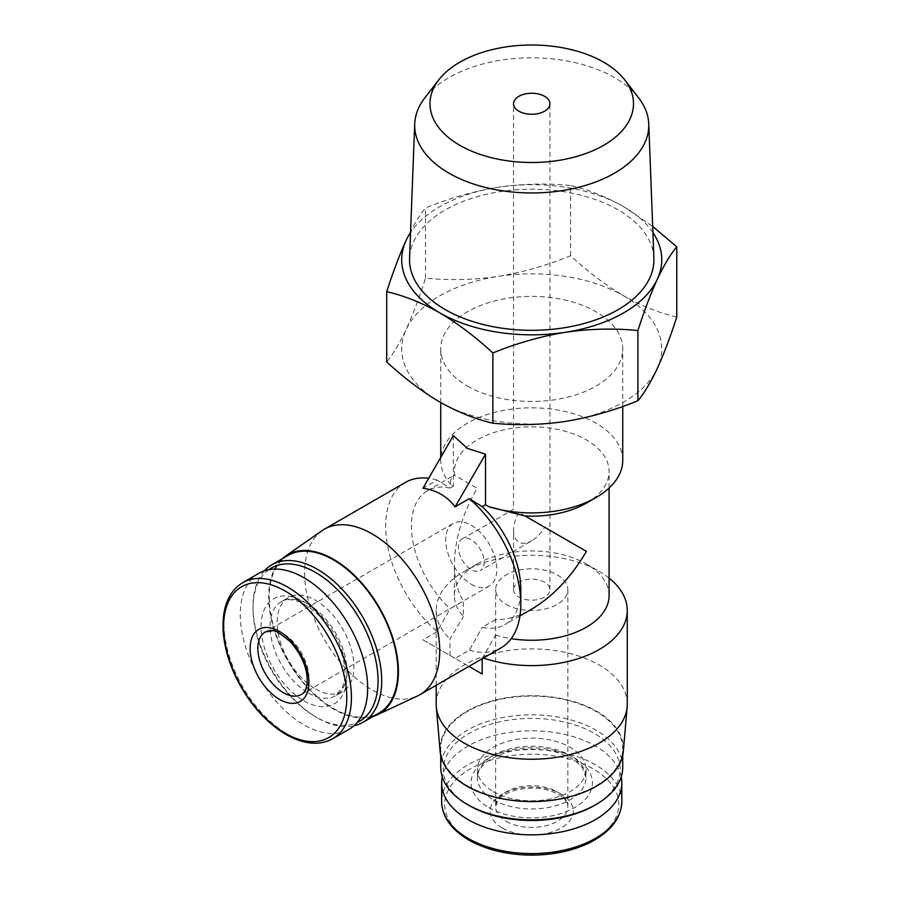 <?xml version="1.0" encoding="UTF-8"?>
<svg xmlns="http://www.w3.org/2000/svg" width="900" height="900" viewBox="0 0 900 900"><rect width="100%" height="100%" fill="white"/><g stroke="black" fill="none" stroke-linecap="round" stroke-linejoin="round"><path stroke-width="0.67" stroke-dasharray="4.5 3.38" d="M513.54 589.646A18.203 10.508 0 0 0 518.861 597.071A18.203 10.508 0 0 0 538.695 599.355A18.203 10.508 0 0 0 549.934 589.646A18.203 10.508 0 0 0 531.731 579.139A18.203 10.508 0 0 0 513.54 589.646L513.54 530.314C513.619 524.509 515.396 518.524 518.861 512.381L544.601 527.243C541.012 533.317 536.726 537.851 531.731 540.821L480.353 570.488A18.203 10.508 -120 0 0 480.353 549.472A18.203 10.508 -120 0 0 462.15 538.965A18.203 10.508 -120 0 0 459.36 553.545A18.203 10.508 -120 0 0 471.251 569.587A18.203 10.508 -120 0 0 480.353 570.488M513.54 530.314C513.619 536.029 515.396 539.955 518.861 542.092C522.45 544.039 526.748 543.611 531.731 540.821M482.197 658.732L495.551 635.051L495.551 619.627C506.88 619.942 518.94 616.433 531.731 609.12M495.551 635.051A77.344 44.651 0 0 0 511.223 638.651M609.075 595.586A77.344 44.651 0 0 0 586.429 564.019A77.344 44.651 0 0 0 477.045 564.019A77.344 44.651 0 0 0 454.387 595.586A77.344 44.651 0 0 0 463.376 616.477L463.376 601.054L450.022 608.771L437.152 631.609L422.933 639.821L450.034 655.459L450.034 639.045L463.376 616.477M586.429 503.089A77.344 44.651 0 0 0 609.075 471.521A77.344 44.651 0 0 0 531.731 426.859A77.344 44.651 0 0 0 454.387 471.521A77.344 44.651 0 0 0 454.669 475.312L477.045 488.228C462.285 514.361 454.736 539.764 454.387 564.469C454.444 579.195 457.447 591.401 463.376 601.054M622.732 460.373A90.99 52.538 0 0 0 531.731 407.835A90.99 52.538 0 0 0 440.741 460.373A90.99 52.538 0 0 0 451.62 485.28C449.55 481.365 450.562 478.046 454.669 475.312M467.392 386.077A90.99 52.538 0 0 0 566.561 397.463A90.99 52.538 0 0 0 622.732 348.93A90.99 52.538 0 0 0 531.731 296.392A90.99 52.538 0 0 0 440.741 348.93A90.99 52.538 0 0 0 467.392 386.077M453.353 435.6L453.353 486.135L451.62 485.28M495.551 619.627L482.186 627.345A77.344 44.651 -120 0 0 504.776 624.679A77.344 44.651 -120 0 0 520.796 589.275M450.034 655.459L468.945 666.383L455.108 658.395L469.327 650.183L482.186 627.345M453.353 486.135L450.022 488.059L437.152 480.071L422.933 488.284M627.278 704.059A95.546 55.159 0 0 0 531.731 648.9A95.546 55.159 0 0 0 436.185 704.059M482.197 657.619A95.546 55.159 0 0 0 483.401 658.035M609.075 578.07A95.546 55.159 0 0 0 599.299 571.444A95.546 55.159 0 0 0 464.175 571.444A95.546 55.159 0 0 0 436.185 610.447A95.546 55.159 0 0 0 450.034 639.045M676.766 317.002C659.509 313.088 641.812 306.034 623.678 295.841A130.028 75.071 0 0 0 498.082 276.412A130.028 75.071 0 0 0 406.136 329.501A130.028 75.071 0 0 0 439.785 402.007A130.028 75.071 0 0 0 565.391 421.436A130.028 75.071 0 0 0 657.337 368.359A130.028 75.071 0 0 0 623.678 295.841C605.531 285.086 587.846 271.71 570.6 255.713C546.919 265.433 522.743 272.329 498.082 276.412C473.434 279.956 449.257 280.53 425.565 278.145C419.22 297.877 412.74 314.989 406.136 329.501C399.532 343.451 393.053 354.251 386.707 361.879M502.346 828.023A41.569 23.996 0 0 0 571.882 817.256A41.569 23.996 0 0 0 520.976 787.871A41.569 23.996 0 0 0 502.346 828.023M621.225 776.857A90.079 52.009 0 0 0 531.731 730.811A90.079 52.009 0 0 0 442.249 776.857M493.335 791.617A54.304 31.354 0 0 0 552.521 798.413A54.304 31.354 0 0 0 586.035 769.444A54.304 31.354 0 0 0 531.731 738.09A54.304 31.354 0 0 0 477.428 769.444A54.304 31.354 0 0 0 493.335 791.617M594.259 805.545A88.425 51.053 0 0 0 594.259 733.342A88.425 51.053 0 0 0 469.215 733.342A88.425 51.053 0 0 0 469.215 805.545M622.732 767.34A90.99 52.538 0 0 0 531.731 714.814A90.99 52.538 0 0 0 440.741 767.34M467.392 785.79A90.99 52.538 0 0 0 566.561 797.175A90.99 52.538 0 0 0 622.732 748.643A90.99 52.538 0 0 0 531.731 696.105A90.99 52.538 0 0 0 440.741 748.643A90.99 52.538 0 0 0 467.392 785.79M623.351 751.264A91.721 52.954 0 0 0 531.731 695.689A91.721 52.954 0 0 0 440.123 751.264M570.6 255.713L570.6 185.524C587.846 189.439 605.543 196.493 623.678 206.685L652.68 226.417M406.136 240.345C412.74 226.384 419.22 215.595 425.565 207.956C449.246 198.236 473.411 191.34 498.082 187.256C522.731 183.713 546.896 183.139 570.6 185.524M425.565 278.145L425.565 207.956M638.584 97.796A117.056 67.579 0 0 0 531.731 57.803A117.056 67.579 0 0 0 424.879 97.796M653.895 258.21A122.198 70.549 0 0 0 531.731 189.225A122.198 70.549 0 0 0 409.567 258.21M652.916 232.549A130.028 75.071 0 0 0 623.678 206.685A130.028 75.071 0 0 0 498.082 187.256A130.028 75.071 0 0 0 410.558 232.549M455.108 658.395L422.933 639.821M450.022 488.059A77.344 44.651 -120 0 0 427.433 490.714A77.344 44.651 -120 0 0 450.022 608.771M469.327 650.183A95.546 55.159 -120 0 0 501.007 647.876M322.088 530.651A95.546 55.159 -120 0 0 310.41 607.905A95.546 55.159 -120 0 0 372.161 689.951A95.546 55.159 -120 0 0 417.521 695.936M437.152 480.071A95.546 55.159 -120 0 0 428.715 478.282M405.461 482.389A95.546 55.159 -120 0 0 388.17 548.561A95.546 55.159 -120 0 0 437.152 631.609M282.285 558.754A91.721 52.954 -120 0 0 275.321 633.577A91.721 52.954 -120 0 0 333.562 709.121A91.721 52.954 -120 0 0 373.275 716.366M288.067 555.424A90.99 52.538 -120 0 0 274.118 628.335A90.99 52.538 -120 0 0 333.562 708.525A90.99 52.538 -120 0 0 379.058 713.025M264.386 570.825A90.99 52.538 -120 0 0 253.024 606.431A90.99 52.538 -120 0 0 317.363 717.874A90.99 52.538 -120 0 0 353.869 725.827M268.819 569.678A88.425 51.053 -120 0 0 253.024 608.524A88.425 51.053 -120 0 0 315.54 716.816L317.363 717.874L315.54 716.816A88.425 51.053 -120 0 0 357.098 722.565M315.54 688.961A54.304 31.354 -120 0 0 342.697 691.65A54.304 31.354 -120 0 0 342.697 628.954A54.304 31.354 -120 0 0 288.394 597.6A54.304 31.354 -120 0 0 280.069 641.115A54.304 31.354 -120 0 0 315.54 688.961M258.919 573.3A90.079 52.009 -120 0 0 245.115 645.48A90.079 52.009 -120 0 0 303.964 724.86A90.079 52.009 -120 0 0 349.009 729.326M506.205 604.384A36.101 20.846 0 0 0 545.546 608.906A36.101 20.846 0 0 0 567.844 589.646A36.101 20.846 0 0 0 531.731 568.8A36.101 20.846 0 0 0 495.63 589.646A36.101 20.846 0 0 0 506.205 604.384M471.251 584.212A36.101 20.846 -120 0 0 489.308 586.001A36.101 20.846 -120 0 0 489.308 544.309A36.101 20.846 -120 0 0 453.195 523.462A36.101 20.846 -120 0 0 447.66 552.386A36.101 20.846 -120 0 0 471.251 584.212M470.16 840.049A87.075 50.276 0 0 0 615.847 817.515A87.075 50.276 0 0 0 509.197 755.944A87.075 50.276 0 0 0 470.16 840.049M621.821 801.574A90.079 52.009 0 0 0 531.731 749.565A90.079 52.009 0 0 0 441.652 801.574M488.835 807.592A60.671 35.032 0 0 0 590.344 791.887A60.671 35.032 0 0 0 516.026 748.98A60.671 35.032 0 0 0 488.835 807.592M493.335 799.785A54.304 31.354 0 0 0 552.521 806.58A54.304 31.354 0 0 0 586.035 777.623A54.304 31.354 0 0 0 531.731 746.269A54.304 31.354 0 0 0 477.428 777.623A54.304 31.354 0 0 0 493.335 799.785M308.464 693.056A54.304 31.354 -120 0 0 335.621 695.745A54.304 31.354 -120 0 0 335.621 633.038A54.304 31.354 -120 0 0 281.317 601.684A54.304 31.354 -120 0 0 272.993 645.199A54.304 31.354 -120 0 0 308.464 693.056M303.964 700.852A60.671 35.032 -120 0 0 341.123 647.989A60.671 35.032 -120 0 0 266.805 605.092A60.671 35.032 -120 0 0 303.964 700.852M242.685 582.671A90.079 52.009 -120 0 0 228.87 654.863A90.079 52.009 -120 0 0 287.719 734.242A90.079 52.009 -120 0 0 332.764 738.709M506.205 821.329A36.101 20.846 0 0 0 545.546 825.851A36.101 20.846 0 0 0 567.844 806.591A36.101 20.846 0 0 0 531.731 785.745A36.101 20.846 0 0 0 495.63 806.591A36.101 20.846 0 0 0 506.205 821.329M489.308 586.001L301.421 694.462A36.101 20.846 -120 0 0 301.421 652.77A36.101 20.846 -120 0 0 265.32 631.935L453.195 523.462M549.934 589.646L549.934 103.748M462.15 538.965L513.54 509.299L513.54 103.748M609.075 488.048L609.075 471.521M454.387 595.586L454.387 564.469M427.433 490.714L454.387 475.155L454.387 471.521M622.732 406.474L622.732 348.93M440.741 460.373L440.741 457.447M440.741 402.559L440.741 348.93M436.185 685.294L436.185 610.447M477.045 564.019L464.175 571.444M586.429 564.019L599.299 571.444M586.035 769.444L586.035 777.623L582.199 767.374L575.933 761.299C570.454 757.204 563.344 754.009 554.591 751.725C527.591 746.258 505.159 749.498 487.316 761.467C480.42 767.126 477.124 772.504 477.428 777.623L477.428 769.444M622.732 755.314L622.732 748.643M440.741 755.314L440.741 748.643M519.952 615.915L504.776 624.679M253.024 608.524L253.024 606.431M288.394 597.6L281.317 601.684C285.581 598.871 291.892 599.029 300.24 602.168C319.522 611.64 333.551 629.438 342.315 655.56C344.723 664.279 345.51 672.041 344.7 678.825L342.574 687.296L335.621 695.745L342.697 691.65M567.844 589.646L567.844 806.591C568.17 803.61 566.01 800.168 561.352 796.286C549.63 788.467 534.712 786.319 516.589 789.851C503.392 793.53 499.309 798.469 498.15 800.077L495.63 806.591L495.63 589.646"/><path stroke-width="1.35" d="M518.861 111.172A18.203 10.508 0 0 0 538.695 113.456A18.203 10.508 0 0 0 549.934 103.748A18.203 10.508 0 0 0 531.731 93.24A18.203 10.508 0 0 0 513.54 103.748A18.203 10.508 0 0 0 518.861 111.172M519.952 615.915L531.731 609.12C552.949 596.475 571.185 577.226 586.429 551.385L525.15 516.004A77.344 44.651 0 0 0 586.429 503.089L596.081 497.52A90.99 52.538 0 0 0 622.732 460.373L622.732 406.474M511.223 638.651A77.344 44.651 0 0 0 609.075 595.586L609.075 488.048M525.15 516.004L488.588 506.621A90.99 52.538 0 0 0 596.081 497.52M485.516 454.174L467.392 448.425L453.353 435.6L422.933 488.284C436.241 490.005 446.963 496.204 455.108 506.858L485.516 454.174L485.516 504.709L482.186 506.632L469.327 498.645L455.108 506.858M488.588 506.621L485.516 504.709M482.197 674.033L468.945 666.383L482.197 674.033L482.197 658.732M436.185 685.294L436.185 704.059A95.546 55.159 0 0 0 436.309 706.793A95.546 55.159 0 0 0 464.175 743.074A95.546 55.159 0 0 0 566.1 755.528A95.546 55.159 0 0 0 627.165 706.793A95.546 55.159 0 0 0 627.278 704.059L627.278 610.447A95.546 55.159 0 0 0 609.075 578.07M483.401 658.035A95.546 55.159 0 0 0 579.229 658.316A95.546 55.159 0 0 0 627.278 610.447M386.707 291.69L386.707 361.879C403.954 377.887 421.65 391.264 439.785 402.007C457.931 412.2 475.627 419.254 492.874 423.18C516.555 425.565 540.72 424.991 565.391 421.436C590.04 417.353 614.205 410.456 637.909 400.736C644.254 393.12 650.722 382.331 657.337 368.359C663.941 353.858 670.41 336.735 676.766 317.002L676.766 246.814C670.421 254.43 663.941 265.23 657.337 279.202C650.734 293.704 644.254 310.815 637.909 330.548C614.227 328.162 590.051 328.736 565.391 332.28C540.743 336.375 516.566 343.271 492.874 352.98C475.627 336.983 457.931 323.606 439.785 312.851C421.65 302.659 403.954 295.605 386.707 291.69C393.053 271.957 399.521 254.846 406.136 240.345A130.028 75.071 0 0 0 439.785 312.851A130.028 75.071 0 0 0 565.391 332.28A130.028 75.071 0 0 0 657.337 279.202A130.028 75.071 0 0 0 652.916 232.549M442.249 776.857A90.079 52.009 0 0 0 441.652 782.82A90.079 52.009 0 0 0 468.034 819.596A90.079 52.009 0 0 0 566.212 830.869A90.079 52.009 0 0 0 621.821 782.82A90.079 52.009 0 0 0 621.225 776.857M440.741 755.314L440.741 767.34A90.99 52.538 0 0 0 467.392 804.488L469.215 805.545A88.425 51.053 0 0 0 594.259 805.545L596.081 804.488A90.99 52.538 0 0 0 622.732 767.34L622.732 755.314M469.215 805.545L467.392 804.488A90.99 52.538 0 0 0 596.081 804.488M436.309 706.793L440.123 751.264A91.721 52.954 0 0 0 466.875 786.082A91.721 52.954 0 0 0 564.727 798.053A91.721 52.954 0 0 0 623.351 751.264L627.165 706.793M652.68 226.417L676.766 246.814M637.909 400.736L637.909 330.548M492.874 423.18L492.874 352.98M459.787 145.294A101.756 58.748 0 0 0 589.444 152.134A101.756 58.748 0 0 0 624.623 79.763A101.756 58.748 0 0 0 531.731 45A101.756 58.748 0 0 0 438.84 79.763A101.756 58.748 0 0 0 459.787 145.294M438.84 79.763L424.879 97.796A117.056 67.579 0 0 0 414.709 123.896A117.056 67.579 0 0 0 448.965 173.171A117.056 67.579 0 0 0 577.721 187.526A117.056 67.579 0 0 0 648.754 123.896A117.056 67.579 0 0 0 638.584 97.796L624.623 79.763M414.709 123.896L409.567 258.21A122.198 70.549 0 0 0 445.331 309.656A122.198 70.549 0 0 0 579.735 324.641A122.198 70.549 0 0 0 653.895 258.21L648.754 123.896M410.558 232.549A130.028 75.071 0 0 0 406.136 240.345M373.275 716.366A91.721 52.954 -120 0 0 377.1 714.87L417.521 695.936A95.546 55.159 -120 0 0 419.94 694.676L501.007 647.876A95.546 55.159 -120 0 0 520.796 604.136L520.796 589.275A77.344 44.651 -120 0 0 482.186 506.632M520.796 604.136A95.546 55.159 -120 0 0 469.327 498.645M419.94 694.676A95.546 55.159 -120 0 0 419.94 584.359A95.546 55.159 -120 0 0 324.394 529.189A95.546 55.159 -120 0 0 322.088 530.651L285.48 556.189A91.721 52.954 -120 0 0 282.285 558.754M428.715 478.282A95.546 55.159 -120 0 0 405.461 482.389L324.394 529.189M377.1 714.87A91.721 52.954 -120 0 0 379.418 607.748A91.721 52.954 -120 0 0 285.48 556.189M353.869 725.827A90.99 52.538 -120 0 0 362.858 722.374L379.058 713.025A90.99 52.538 -120 0 0 379.058 607.961A90.99 52.538 -120 0 0 288.067 555.424L271.868 564.773A90.99 52.538 -120 0 0 264.386 570.825M362.858 722.374A90.99 52.538 -120 0 0 362.858 617.31A90.99 52.538 -120 0 0 271.868 564.773M357.098 722.565A88.425 51.053 -120 0 0 359.752 619.099A88.425 51.053 -120 0 0 268.819 569.678M332.764 738.709L349.009 729.326A90.079 52.009 -120 0 0 349.009 625.309A90.079 52.009 -120 0 0 258.919 573.3L242.685 582.671C228.218 591.727 221.737 608.321 223.234 632.452C225.023 652.635 232.088 672.683 244.44 692.595C256.331 711.18 270.146 725.119 285.896 734.423C303.851 744.491 319.466 745.92 332.764 738.709A90.079 52.009 -120 0 0 332.764 634.68A90.079 52.009 -120 0 0 242.685 582.671M279.517 699.367A41.569 23.996 -120 0 0 304.965 663.154A41.569 23.996 -120 0 0 254.059 633.758A41.569 23.996 -120 0 0 279.517 699.367M468.034 838.35A90.079 52.009 0 0 0 566.212 849.623A90.079 52.009 0 0 0 621.821 801.574C621.202 818.629 610.076 832.534 588.431 843.3C570.038 851.85 549.124 855.754 525.679 855C503.674 853.999 484.706 848.992 468.787 840.015C451.103 829.508 442.046 816.694 441.652 801.574A90.079 52.009 0 0 0 468.034 838.35M285.188 733.252A87.075 50.276 -120 0 0 338.512 657.394A87.075 50.276 -120 0 0 231.862 595.811A87.075 50.276 -120 0 0 285.188 733.252M283.376 692.685A36.101 20.846 -120 0 0 301.421 694.462C304.178 693.259 306.067 689.67 307.103 683.696C308.025 669.634 302.423 655.627 290.284 641.711C280.361 633.398 274.343 629.775 272.216 630.855L265.32 631.935A36.101 20.846 -120 0 0 259.785 660.859A36.101 20.846 -120 0 0 283.376 692.685M440.741 457.447L440.741 402.559M621.821 801.574L621.821 782.82M441.652 801.574L441.652 782.82"/></g></svg>

